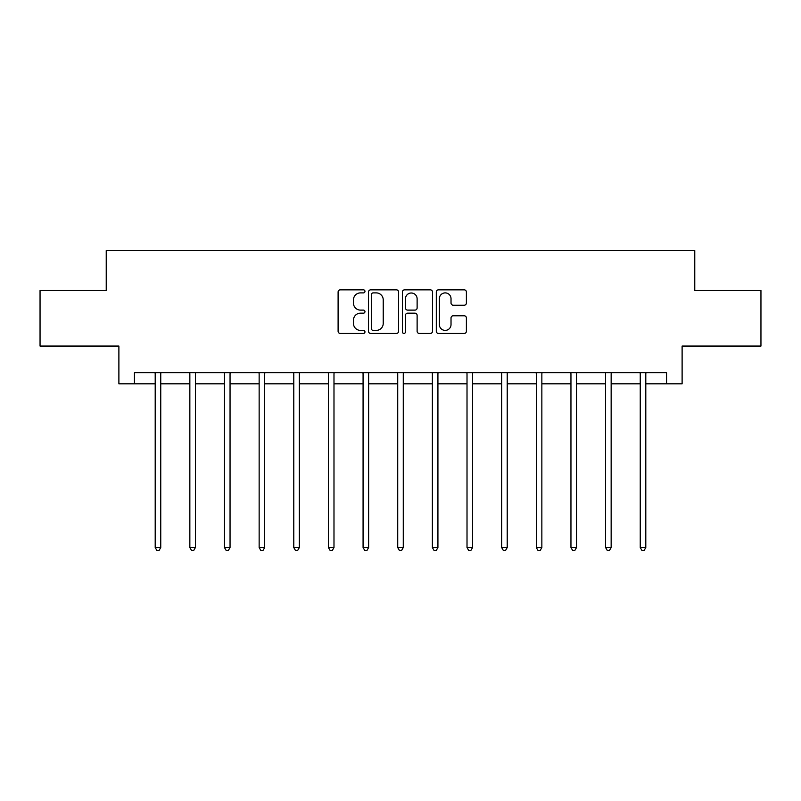 <?xml version="1.0" encoding="UTF-8"?>
<svg xmlns="http://www.w3.org/2000/svg" width="801" height="801" viewBox="0 0 801 801"><rect width="100%" height="100%" fill="white"/><g stroke="black" fill="none" stroke-linecap="round" stroke-linejoin="round"><path stroke-width="1.2" d="M364.966 291.374A1.522 1.522 0 0 0 363.444 289.842L340.275 289.842A2.183 2.183 0 0 0 338.102 292.025L338.102 331.264A2.183 2.183 0 0 0 340.275 333.446L363.444 333.446A1.522 1.522 0 0 0 364.966 331.914A1.522 1.522 0 0 0 363.444 330.392L360.44 330.392A6.979 6.979 0 0 1 353.471 323.414L353.471 320.14A6.979 6.979 0 0 1 360.44 313.171L363.444 313.171A1.522 1.522 0 0 0 364.966 311.639A1.522 1.522 0 0 0 363.444 310.117L360.44 310.117A6.979 6.979 0 0 1 353.471 303.138L353.471 299.874A6.979 6.979 0 0 1 360.44 292.896L363.444 292.896A1.522 1.522 0 0 0 364.966 291.374M464.21 305.211A2.183 2.183 0 0 0 466.392 303.028L466.392 292.025A2.183 2.183 0 0 0 464.21 289.842L438.487 289.842A2.183 2.183 0 0 0 436.305 292.025L436.305 331.264A2.183 2.183 0 0 0 438.487 333.446L464.21 333.446A2.183 2.183 0 0 0 466.392 331.264L466.392 317.967A2.183 2.183 0 0 0 464.21 315.784L453.196 315.784A2.183 2.183 0 0 0 451.023 317.967L451.023 324.555A5.827 5.827 0 0 1 445.186 330.392A5.827 5.827 0 0 1 439.359 324.555L439.359 298.723A5.827 5.827 0 0 1 445.186 292.896A5.827 5.827 0 0 1 451.023 298.723L451.023 303.028A2.183 2.183 0 0 0 453.196 305.211L464.21 305.211M134.438 383.819L134.438 372.715L666.562 372.715L666.562 383.819L682.112 383.819L682.112 346.062L760.95 346.062L760.95 290.543L694.767 290.543L694.767 250.573L106.233 250.573L106.233 290.543L40.05 290.543L40.05 346.062L118.888 346.062L118.888 383.819L155.204 383.819M398.588 292.025A2.183 2.183 0 0 0 396.415 289.842L370.693 289.842A2.183 2.183 0 0 0 368.51 292.025L368.51 331.264A2.183 2.183 0 0 0 370.693 333.446L396.415 333.446A2.183 2.183 0 0 0 398.588 331.264L398.588 292.025M404.585 289.842L430.307 289.842A2.183 2.183 0 0 1 432.49 292.025L432.49 331.264A2.183 2.183 0 0 1 430.307 333.446L419.303 333.446A2.183 2.183 0 0 1 417.121 331.264L417.121 315.344A2.183 2.183 0 0 0 414.938 313.171L407.639 313.171A2.183 2.183 0 0 0 405.456 315.344L405.456 331.914A1.522 1.522 0 0 1 403.934 333.446A1.522 1.522 0 0 1 402.412 331.914L402.412 292.025A2.183 2.183 0 0 1 404.585 289.842M160.751 383.819L189.847 383.819M195.404 383.819L224.49 383.819M230.047 383.819L259.144 383.819M264.69 383.819L293.787 383.819M299.334 383.819L328.43 383.819M333.987 383.819L363.073 383.819M368.63 383.819L397.727 383.819M403.273 383.819L432.37 383.819M437.927 383.819L467.013 383.819M472.57 383.819L501.666 383.819M507.213 383.819L536.31 383.819M541.856 383.819L570.953 383.819M576.51 383.819L605.596 383.819M611.153 383.819L640.249 383.819M645.796 383.819L666.562 383.819M373.086 292.896A1.522 1.522 0 0 0 371.564 294.418L371.564 328.861A1.522 1.522 0 0 0 373.086 330.392L376.25 330.392A6.979 6.979 0 0 0 383.228 323.414L383.228 299.874A6.979 6.979 0 0 0 376.25 292.896L373.086 292.896M417.121 298.833A5.827 5.827 0 0 0 411.293 293.006A5.827 5.827 0 0 0 405.456 298.833L405.456 307.934A2.183 2.183 0 0 0 407.639 310.117L414.938 310.117A2.183 2.183 0 0 0 417.121 307.934L417.121 298.833M161.051 372.715L160.911 373.046A2.223 2.223 0 0 0 160.751 373.867L160.751 547.544L155.204 547.544L155.204 373.867A2.223 2.223 0 0 0 155.044 373.046L154.913 372.715M160.751 547.544L159.089 550.427L156.866 550.427L155.204 547.544M195.694 372.715L195.564 373.046A2.223 2.223 0 0 0 195.404 373.867L195.404 547.544L189.847 547.544L189.847 373.867A2.223 2.223 0 0 0 189.687 373.046L189.557 372.715M195.404 547.544L193.732 550.427L191.519 550.427L189.847 547.544M230.338 372.715L230.207 373.046A2.223 2.223 0 0 0 230.047 373.867L230.047 547.544L224.49 547.544L224.49 373.867A2.223 2.223 0 0 0 224.33 373.046L224.2 372.715M230.047 547.544L228.385 550.427L226.162 550.427L224.49 547.544M264.981 372.715L264.851 373.046A2.223 2.223 0 0 0 264.69 373.867L264.69 547.544L259.144 547.544L259.144 373.867A2.223 2.223 0 0 0 258.983 373.046L258.853 372.715M264.69 547.544L263.028 550.427L260.806 550.427L259.144 547.544M299.634 372.715L299.504 373.046A2.223 2.223 0 0 0 299.334 373.867L299.334 547.544L293.787 547.544L293.787 373.867A2.223 2.223 0 0 0 293.627 373.046L293.496 372.715M299.334 547.544L297.672 550.427L295.449 550.427L293.787 547.544M334.277 372.715L334.147 373.046A2.223 2.223 0 0 0 333.987 373.867L333.987 547.544L328.43 547.544L328.43 373.867A2.223 2.223 0 0 0 328.27 373.046L328.14 372.715M333.987 547.544L332.315 550.427L330.102 550.427L328.43 547.544M368.921 372.715L368.79 373.046A2.223 2.223 0 0 0 368.63 373.867L368.63 547.544L363.073 547.544L363.073 373.867A2.223 2.223 0 0 0 362.913 373.046L362.783 372.715M368.63 547.544L366.968 550.427L364.745 550.427L363.073 547.544M403.564 372.715L403.434 373.046A2.223 2.223 0 0 0 403.273 373.867L403.273 547.544L397.727 547.544L397.727 373.867A2.223 2.223 0 0 0 397.566 373.046L397.436 372.715M403.273 547.544L401.611 550.427L399.389 550.427L397.727 547.544M438.217 372.715L438.087 373.046A2.223 2.223 0 0 0 437.927 373.867L437.927 547.544L432.37 547.544L432.37 373.867A2.223 2.223 0 0 0 432.21 373.046L432.079 372.715M437.927 547.544L436.255 550.427L434.032 550.427L432.37 547.544M472.86 372.715L472.73 373.046A2.223 2.223 0 0 0 472.57 373.867L472.57 547.544L467.013 547.544L467.013 373.867A2.223 2.223 0 0 0 466.853 373.046L466.723 372.715M472.57 547.544L470.898 550.427L468.685 550.427L467.013 547.544M507.504 372.715L507.373 373.046A2.223 2.223 0 0 0 507.213 373.867L507.213 547.544L501.666 547.544L501.666 373.867A2.223 2.223 0 0 0 501.496 373.046L501.366 372.715M507.213 547.544L505.551 550.427L503.328 550.427L501.666 547.544M542.147 372.715L542.017 373.046A2.223 2.223 0 0 0 541.856 373.867L541.856 547.544L536.31 547.544L536.31 373.867A2.223 2.223 0 0 0 536.149 373.046L536.019 372.715M541.856 547.544L540.194 550.427L537.972 550.427L536.31 547.544M576.8 372.715L576.67 373.046A2.223 2.223 0 0 0 576.51 373.867L576.51 547.544L570.953 547.544L570.953 373.867A2.223 2.223 0 0 0 570.793 373.046L570.662 372.715M576.51 547.544L574.838 550.427L572.615 550.427L570.953 547.544M611.443 372.715L611.313 373.046A2.223 2.223 0 0 0 611.153 373.867L611.153 547.544L605.596 547.544L605.596 373.867A2.223 2.223 0 0 0 605.436 373.046L605.306 372.715M611.153 547.544L609.481 550.427L607.268 550.427L605.596 547.544M646.087 372.715L645.956 373.046A2.223 2.223 0 0 0 645.796 373.867L645.796 547.544L640.249 547.544L640.249 373.867A2.223 2.223 0 0 0 640.089 373.046L639.949 372.715M645.796 547.544L644.134 550.427L641.911 550.427L640.249 547.544"/></g></svg>
